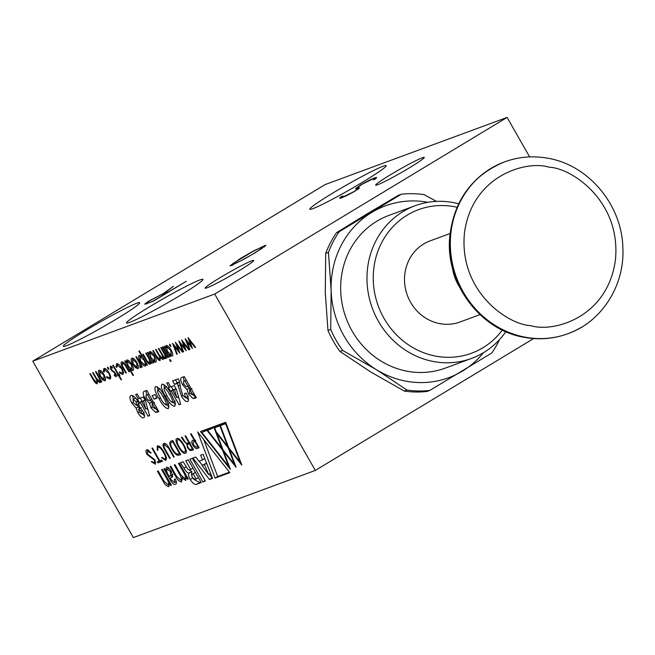 <?xml version="1.0" encoding="UTF-8"?>
<svg xmlns="http://www.w3.org/2000/svg" width="655" height="655" viewBox="0 0 655 655"><rect width="100%" height="100%" fill="white"/><g stroke="black" fill="none" stroke-linecap="round" stroke-linejoin="round"><path stroke-width="0.98" d="M459.474 286.931A45.785 42.6 -110.3 0 1 452.449 267.903M479.968 314.629L460.047 321.982A43.222 40.209 -110.3 0 1 408.826 298.877A43.222 40.209 -110.3 0 1 423.711 243.963A43.222 40.209 -110.3 0 1 430.122 240.884L450.042 233.532M502.336 330.055A76.512 71.182 -110.3 0 1 482.915 347.748A76.512 71.182 -110.3 0 1 384.002 318.322A76.512 71.182 -110.3 0 1 407.254 215.11A76.512 71.182 -110.3 0 1 457.034 207.267M505.832 331.659A81.392 75.726 -110.3 0 1 483.644 352.603A81.392 75.726 -110.3 0 1 471.584 358.408A81.392 75.726 -110.3 0 1 375.127 314.908A81.392 75.726 -110.3 0 1 403.161 211.491A81.392 75.726 -110.3 0 1 415.229 205.686A81.392 75.726 -110.3 0 1 458.647 203.779M471.584 358.408L445.269 368.118A81.392 75.726 -110.3 0 1 348.812 324.618A81.392 75.726 -110.3 0 1 376.846 221.202A81.392 75.726 -110.3 0 1 388.914 215.397L415.229 205.686M86.386 330.095A43.95 2.833 150.3 0 1 139.687 302.741A43.95 2.833 150.3 0 1 116.623 318.936A43.95 2.833 150.3 0 1 63.33 346.298A43.95 2.833 150.3 0 1 86.386 330.095M332.896 193.012A43.95 2.833 150.3 0 1 386.188 165.658A43.95 2.833 150.3 0 1 363.124 181.853A43.95 2.833 150.3 0 1 309.831 209.215A43.95 2.833 150.3 0 1 332.896 193.012M149.61 306.761A43.95 2.833 150.3 0 1 202.911 279.415A43.95 2.833 150.3 0 1 179.847 295.61A43.95 2.833 150.3 0 1 126.554 322.964A43.95 2.833 150.3 0 1 149.61 306.761M219.761 277.859A27.977 1.809 150.3 0 1 253.69 260.444A27.977 1.809 150.3 0 1 239.01 270.761A27.977 1.809 150.3 0 1 205.08 288.175A27.977 1.809 150.3 0 1 219.761 277.859M390.323 174.836A27.977 1.809 150.3 0 1 424.252 157.421A27.977 1.809 150.3 0 1 409.572 167.729A27.977 1.809 150.3 0 1 375.642 185.144A27.977 1.809 150.3 0 1 390.323 174.836M483.472 352.709A91.569 85.191 -110.3 0 1 462.365 371.131A91.569 85.191 -110.3 0 1 376.42 369.682A91.569 85.191 -110.3 0 1 331.143 290.312A91.569 85.191 -110.3 0 1 371.819 212.384A91.569 85.191 -110.3 0 1 427.969 202.297M499.519 339.577A99.462 92.543 -110.3 0 1 491.799 352.988L429.795 390.437A99.462 92.543 -110.3 0 1 406.984 390.052L376.42 369.682L342.721 350.474A99.462 92.543 -110.3 0 1 330.709 329.408L331.143 290.312L328.45 252.371A99.462 92.543 -110.3 0 1 339.241 231.69L401.253 194.24A99.462 92.543 -110.3 0 1 424.055 194.625L436.5 201.388M406.984 390.052L404.241 391.068A99.462 92.543 -110.3 0 0 427.052 391.453L429.795 390.437M339.241 231.69L336.498 232.705L365.94 214.553L398.51 195.247L401.253 194.24M330.709 329.408L327.967 330.423L325.265 292.482L325.707 253.387L328.45 252.371M325.707 253.387A99.462 92.543 -110.3 0 1 336.498 232.705M342.721 350.474L339.978 351.481A99.462 92.543 -110.3 0 1 327.967 330.423M404.241 391.068L370.542 371.852L339.978 351.481M529.625 156.913L507.101 117.425L214.709 294.046L315.317 470.429L533.653 338.545M149.586 362.96L149.414 359.718L145.787 353.192L146.294 353.012L152.173 363.32L151.673 363.509L150.609 361.642L150.216 364.262C148.832 364.221 147.326 362.665 145.705 359.595L142.7 354.33L143.208 354.15L147.367 361.323L149.586 362.96L150.74 362.272L149.774 362.845M145.574 365.948L145.385 366.047C143.92 366.243 142.201 364.737 140.203 361.527C138.459 358.211 138.148 356.156 139.278 355.378L142.119 356.811L138.885 351.145L139.384 350.957L147.432 365.064L146.933 365.253L145.844 363.345L145.697 365.858M126.202 362.575L126.759 359.996C128.233 359.816 129.96 361.347 131.95 364.573C133.669 367.881 133.964 369.911 132.826 370.681L129.936 369.109L133.44 375.266L132.94 375.454L124.687 360.979L125.187 360.799L126.202 362.575L126.931 362.141M99.413 381.472C100.084 380.563 99.601 378.77 97.947 376.101L95.474 371.762L95.974 371.573L101.853 381.89L101.353 382.07L100.33 380.277L100.592 381.939L100.043 382.774L97.325 380.768L97.243 383.805C95.949 383.724 94.549 382.258 93.059 379.409L89.874 373.825L90.374 373.645L93.567 379.229L96.612 382.512C97.284 381.521 96.735 379.613 94.959 376.805L92.674 372.793L93.174 372.605L96.162 377.853L99.413 381.472L100.469 380.842L99.56 381.382M107.535 367.087L108.673 368.094L108.877 369.445L107.739 368.438L107.51 367.103M115.567 375.511L114.633 373.047L110.777 369.502L110.277 366.079L112.242 367.046L112.455 368.118L111.022 367.332L111.252 369.264L115.779 373.694L116.287 376.781L114.404 375.7L114.24 374.693L115.567 375.511L116.393 375.012L115.599 375.495M111.022 367.332L111.956 366.767L111.022 367.332M112.775 365.375L113.274 365.195L118.432 374.234L119.153 373.972L119.873 375.241L119.153 375.503L121.527 379.663L121.028 379.851L118.653 375.692L117.933 375.954L117.212 374.685L117.933 374.423L112.775 365.375M118.547 364.27L117.311 365.015L116.852 367.373L116.033 366.833L116.59 363.746C118.039 363.435 119.783 364.909 121.838 368.167C123.631 371.639 123.901 373.727 122.641 374.439L119.39 372.711L119.431 371.901L121.953 373.154C122.919 372.646 122.739 371.082 121.396 368.47L117.147 365.097L118.53 364.262M121.953 373.154L123.394 372.302M165.469 348.092L166.018 345.512C167.492 345.332 169.227 346.855 171.217 350.089C172.936 353.389 173.231 355.428 172.093 356.189L169.244 354.707L170.333 356.623L169.833 356.803L163.947 346.495L164.454 346.307L165.469 348.092L166.19 347.658M138.156 398.846L135.683 394.498L137.19 393.942L139.662 398.289L143.216 396.979L145.41 400.819L149.635 415.63L148.063 416.212L140.17 402.366L139.417 402.645L137.403 399.124L139.515 398.027M152.116 395.661L155.022 394.588L157.036 398.117L154.13 399.19L152.116 395.661M168.777 405.085L168.278 408.753C165.371 408.286 162.301 404.929 159.05 398.682C155.284 392.64 154.113 388.587 155.538 386.515C158.387 386.9 161.417 390.183 164.642 396.373L168.777 405.085M169.17 387.4L166.689 383.06L168.196 382.504L170.677 386.843L174.23 385.533L176.424 389.381L180.641 404.184L179.077 404.765L171.176 390.929L170.423 391.207L168.417 387.678L170.521 386.581M154.424 463.159L154.441 460.195L147.023 454.455C145.574 451.549 145.607 449.928 147.105 449.617L151.158 452.883L150.568 453.104L147.465 450.894L147.547 454.128L154.932 459.81L155.333 464.223L151.289 461.693L151.87 461.472L154.424 463.159L155.882 462.299M147.465 450.894L148.767 450.091L147.465 450.894M157.994 462.905L157.331 461.734L159.255 461.03L151.935 448.184L152.476 447.987L159.812 460.825L161.76 460.105L162.424 461.267L157.994 462.905L162.137 460.76M164.937 459.286C166.034 458.14 165.543 455.847 163.455 452.408C161.58 448.896 159.738 447.095 157.937 447.029L157.888 450.1L157.298 450.312L157.274 445.858C159.345 445.695 161.605 447.807 164.045 452.196C166.575 456.527 167.09 459.278 165.6 460.449L161.548 457.624L162.137 457.403L164.937 459.286L166.476 458.377M157.937 447.029L159.206 446.243L157.937 447.029M165.748 443.853L164.503 444.606C163.513 445.072 163.734 446.636 165.158 449.297L170.325 458.353L169.776 458.557L164.601 449.477C162.759 446.227 162.505 444.221 163.84 443.443C165.437 443.14 167.164 444.606 169.031 447.84L174.205 456.92L173.665 457.125L168.499 448.061L164.348 444.68L165.731 443.844M171.978 449.264C169.367 444.598 169.08 441.879 171.102 441.11L172.74 440.512L180.723 454.513L179.093 455.119C177.047 455.855 174.672 453.907 171.978 449.264L172.502 448.945M177.014 438.58C180.076 436.361 189.418 452.744 185.332 453.17C182.262 455.389 172.92 439.006 177.014 438.58L176.768 438.694M181.386 437.319L182.016 437.082L183.883 439.914C185.463 442.788 186.618 443.885 187.346 443.198L188.845 442.641L185.037 435.968L185.586 435.772L193.569 449.772L191.596 450.501L189.745 450.296L187.453 447.594L186.904 444.156L184.088 441.372L181.386 437.319M189.86 459.204L192.365 458.279L205.351 481.048L202.845 481.965L189.86 459.204M180.371 462.708L183.081 461.709L186.11 466.434C187.518 469.136 188.73 470.249 189.745 469.782L190.687 469.438L185.725 460.735L188.222 459.81L201.208 482.571L197.032 484.119C195.362 485.281 193.078 483.758 190.179 479.542C188.394 476.119 188.1 473.974 189.303 473.115L189.23 472.984C187.723 473.336 185.954 471.698 183.924 468.071L180.371 462.708M180.772 480.189C181.762 479.345 181.329 477.298 179.462 474.073L174.263 464.96L175.016 464.682L180.845 474.9L184.972 478.641C185.971 477.79 185.529 475.751 183.662 472.525L178.471 463.412L179.216 463.134L188.312 478.936L187.535 479.223L186.102 476.848L185.774 480.442L181.762 477.724L181.574 481.998C179.118 481.425 177.161 479.566 175.712 476.414L170.063 466.516L170.816 466.237L176.637 476.447L180.772 480.189L182.147 479.378L181.034 480.033M184.972 478.641L186.372 477.814M174.459 482.522L174.426 479.214L175.229 478.92C176.727 482.137 176.801 483.914 175.434 484.258C174.025 484.864 172.281 483.39 170.218 479.853L163.848 468.808L164.618 468.522L165.977 470.847L166.403 467.293C167.729 466.9 169.35 468.276 171.282 471.404L172.625 476.447L170.194 478.216L171.029 479.665L174.459 482.522L176.244 481.474M229.823 472.664L215.069 478.109L197.646 431.907L229.823 472.664M197.614 448.282C196.426 449.183 194.846 448.167 192.881 445.236C191.407 442.133 191.481 440.512 193.102 440.365L194.076 440.004L190.605 433.921L191.145 433.716L199.136 447.725L197.614 448.282L198.981 447.455M192.586 440.594L193.102 440.365M236.111 467.269L223.609 451.434L230.38 469.389L200.512 431.555L225.672 422.27L241.842 465.156L229.34 449.322L236.111 467.269M168.114 484.864C169.105 484.012 168.671 481.974 166.804 478.74L161.605 469.635L162.358 469.357L171.446 485.158L170.668 485.445L169.244 483.071L168.916 486.665C166.46 486.1 164.503 484.233 163.054 481.081L157.405 471.182L158.158 470.904L163.979 481.122L168.114 484.864L169.506 484.037M194.969 398.248L193.037 398.502L188.427 393.974L186.97 389.578L182.458 384.657C180.297 380.383 180.1 377.984 181.877 377.452L184.243 376.584L196.312 397.749L194.969 398.248L196.181 397.511M181.468 377.657L181.877 377.452M185.545 397.781L184.538 393.557L186.045 393C188.575 397.601 189.099 400.475 187.625 401.613C185.905 401.851 183.858 400.049 181.484 396.193L177.448 383.355L174.623 384.403L172.609 380.874L178.209 378.811L179.306 380.735L180.624 388.317L182.835 395.374L185.545 397.781L188.222 396.169M175.237 402.702L174.738 406.37C171.839 405.904 168.761 402.547 165.51 396.3C161.744 390.257 160.573 386.204 162.006 384.133C164.847 384.518 167.876 387.801 171.102 393.991L175.237 402.702M157.503 412.069L155.571 412.322L150.961 407.803L149.504 403.406L144.992 398.486C142.823 394.212 142.634 391.813 144.411 391.281L146.769 390.413L158.846 411.577L157.503 412.069L158.715 411.34M143.994 391.477L144.411 391.281M130.992 395.571C132.728 394.899 134.914 396.701 137.558 400.983L139.548 406.87L142.741 410.996C144.755 414.787 145.066 417.063 143.691 417.825C142.061 418.111 140.121 416.408 137.861 412.724L136.117 408.139L131.851 403.087C129.592 398.772 129.305 396.267 130.992 395.571L130.681 395.718M189.352 349.598L185.185 338.66L190.826 345.553L188.026 337.612L195.599 347.297L195.059 347.494L189.614 340.526L192.423 348.468L186.88 341.533L189.884 349.402L189.352 349.598L189.844 349.303M183.04 351.931L178.864 340.985L184.513 347.887L181.705 339.937L189.287 349.623L188.746 349.827L183.294 342.86L186.192 350.769L180.567 343.867L183.564 351.735L183.04 351.931L183.531 351.637M176.719 354.265L172.552 343.318L178.193 350.212L175.393 342.27L182.966 351.956L182.426 352.153L176.981 345.185L179.871 353.102L174.246 346.192L177.251 354.068L176.719 354.265L177.21 353.962M169.555 344.202L170.693 345.21L170.898 346.56L169.76 345.553L169.522 344.219M165.15 357.221L164.7 354.699L160.794 347.658L161.294 347.469L167.172 357.786L166.673 357.966L165.805 356.451L165.78 358.522L164.79 357.131L165.895 356.77L165.166 357.204M162.374 347.076L162.874 346.888L168.753 357.204L168.253 357.384L162.374 347.076M169.743 359.464L170.824 360.373L170.98 361.634L169.891 360.717L169.702 359.489M192.938 458.074L195.763 457.026L198.899 461.251L202.567 459.9L200.618 455.233L203.124 454.316L212.539 478.396L209.485 479.517L192.938 458.074M105.267 380.825L102.557 379.794L99.904 376.33C98.16 373.023 97.857 370.992 98.995 370.247C100.436 370.034 102.155 371.541 104.137 374.766L105.668 378.631L105.389 380.727M105.84 368.962L104.603 369.707L104.145 372.065L103.334 371.524L103.891 368.438C105.332 368.118 107.084 369.592 109.131 372.859C110.924 376.33 111.194 378.418 109.934 379.122L106.683 377.403L106.724 376.584L109.246 377.845C110.212 377.329 110.032 375.765 108.697 373.154L104.44 369.788L105.832 368.945M109.246 377.845L110.687 376.993M123.533 362.452L122.387 363.14L122.256 365.531L126.333 372.859L125.834 373.039L122.968 368.02C120.97 364.679 120.545 362.633 121.674 361.871C123.148 361.683 124.81 363.312 126.685 366.759L129.493 371.688L128.986 371.876L124.802 364.712L122.248 363.214L123.525 362.444M138.139 368.7L135.429 367.66L132.777 364.205C131.033 360.889 130.73 358.866 131.868 358.113C133.317 357.9 135.028 359.415 137.018 362.641L138.541 366.505L138.262 368.601M139.883 366.317L139.793 363.885L135.888 356.852L136.387 356.664L142.266 366.972L141.767 367.16L140.899 365.646L140.874 367.709L140.236 367.52L139.883 366.317M148.963 354.183L149.512 351.604C150.986 351.424 152.713 352.947 154.703 356.181C156.43 359.48 156.717 361.519 155.587 362.281L152.738 360.807L153.827 362.714L153.319 362.895L147.441 352.587L147.94 352.398L148.963 354.183L149.684 353.749M162.293 358.277C162.964 357.36 162.481 355.567 160.827 352.898L158.354 348.558L158.854 348.37L164.732 358.686L164.233 358.866L163.21 357.081L163.472 358.735L162.923 359.57L160.205 357.565L160.123 360.602C158.829 360.52 157.429 359.055 155.939 356.214L152.754 350.622L153.254 350.441L156.447 356.033L159.484 359.308C160.164 358.318 159.615 356.41 157.839 353.602L155.554 349.59L156.054 349.41L159.042 354.65L162.293 358.277L163.349 357.638L162.44 358.179M214.709 294.046L32.75 361.183L133.358 537.575L315.317 470.429M145.877 303.953C143.699 304.698 145.001 303.568 149.79 300.563L163.177 293.686L173.46 286.26L164.11 293.407L168.679 291.721L186.307 281.282L153.311 301.21L144.878 304.149M359.423 187.919L354.453 191.473L346.913 195.509L341.599 197.826L339.536 198.268L340.878 196.877L342.794 195.87L341.353 197.286L343.163 196.893L353.52 191.833C356.779 189.794 358.007 188.82 357.212 188.918L355.477 188.714L361.151 184.595L369.199 180.248L374.627 177.882L376.699 177.431L375.315 178.856L373.448 179.838L374.873 178.422L373.063 178.815L361.994 184.292L357.54 187.666L359.415 187.87M357.712 189.696L357.212 188.918M357.876 188.255L357.491 187.608L357.941 188.37L359.169 188.493M254.844 252.986L242.088 260.264L230.003 265.799L241.065 258.07L253.862 250.759L265.889 245.281L254.844 252.986M507.101 117.425L325.142 184.571L32.75 361.183M149.938 359.407L149.414 359.718M150.609 361.642L151.059 361.372M151.673 363.509L152.124 363.23M140.203 361.527L140.661 361.257M145.844 363.345L146.294 363.075M146.933 365.253L147.383 364.982M142.119 356.811L142.569 356.533M132.94 375.454L133.391 375.184M129.936 369.109L130.427 368.814M97.325 380.768L97.8 380.473M100.33 380.277L100.788 380.006M101.353 382.07L101.803 381.799M107.739 368.438L108.574 367.93M110.777 369.502L111.235 369.224M111.882 371.025L112.521 370.64M113.438 372.196L114.216 371.729M114.633 373.047L115.149 372.736M115.305 373.931L115.755 373.661M114.404 375.7L115.002 375.34M117.933 374.423L118.383 374.152M117.933 375.954L119.677 374.897M118.653 375.692L119.75 375.028M121.028 379.851L121.478 379.581M119.153 375.503L119.799 375.11M116.705 366.432L116.033 366.833M121.396 368.47L121.855 368.192M119.39 372.711L119.939 372.376M169.833 356.803L170.284 356.533M169.244 354.707L169.776 354.396M139.417 402.645L142.012 401.081L140.293 398.052M140.17 402.366L142.012 401.081M148.063 416.212L149.545 415.319M148.046 410.046L147.031 408.27M154.13 399.19L156.725 397.618L155.006 394.597M169.105 406.87L166.632 404.634M160.409 397.855L159.05 398.682M158.117 390.061L157.257 386.769M170.423 391.207L173.026 389.635L171.299 386.614M171.176 390.929L173.026 389.635M179.077 404.765L180.559 403.873M179.052 398.608L178.037 396.824M151.1 452.785L150.568 453.104M159.255 461.03L159.755 460.727M160.221 460.67L160.598 461.333M157.839 449.993L157.298 450.312M165.093 449.174L164.601 449.477M170.267 458.254L169.776 458.557M168.982 447.766L168.499 448.061M174.156 456.822L173.665 457.125M172.584 440.569L172.38 441.838M179.691 453.448L180.215 453.62M189.459 442.559L186.88 444.115M189.246 443.623L189.483 442.608L186.904 444.156M191.94 448.97L189.745 450.296M192.431 448.773L193.168 449.06M189.336 442.346L188.845 442.641M205.097 480.606L202.845 481.965M186.257 466.671L183.924 468.071M188.804 469.815L191.825 471.42L189.23 472.984M191.825 471.42L189.303 473.115M191.899 471.543L191.432 474.883M193.536 479.19L199.628 482.547L200.921 482.072M192.938 468.071L190.687 469.438M181.812 479.583L182.229 479.918M182.483 477.29L181.762 477.724M186.045 478.011L186.462 478.338M186.806 476.422L186.102 476.848M186.847 476.488L186.167 476.906M188.231 478.805L187.535 479.223M166.583 470.2L165.911 470.601M168.245 467.752L168.343 468.399M166.591 470.478L166.002 470.83M166.878 471.78L165.936 472.345M171.217 475.473L172.118 477.053M170.898 479.444L170.218 479.853M175.515 481.908L176.4 482.53M172.47 476.848L170.194 478.216M203.762 439.644L217.673 476.537L215.069 478.109M217.673 476.537L229.447 472.19M194.551 439.718L194.429 441.02M198.146 446.628L198.621 446.816M194.568 439.71L194.076 440.004M224.043 451.172L223.609 451.434M229.774 449.06L229.34 449.322M203.484 430.458L204.024 431.146M169.154 484.25L169.612 484.618M169.948 482.645L169.244 483.071M169.989 482.71L169.301 483.128M171.364 485.027L170.668 485.445M193.037 398.502L195.87 396.971M192.488 394.564L195.64 396.93M189.786 393.156L188.427 393.974M182.458 384.657L183.826 383.83M184.129 381.235L183.367 376.903M186.97 389.578L189.573 388.006L187.567 386.524M189.884 389.848L189.573 388.006M174.623 384.403L177.227 382.831L175.499 379.81M177.448 383.355L179.544 382.094M179.527 381.98L177.227 382.831M181.484 396.193L182.843 395.374M188.501 399.722L186.061 397.47M185.676 397.7L187.707 396.48M175.565 404.487L173.092 402.252M166.869 395.473L165.51 396.3M164.585 387.678L163.717 384.387M155.571 412.322L158.404 410.8M155.022 408.392L158.174 410.759M152.32 406.976L150.961 407.803M144.992 398.486L146.36 397.659M146.663 395.063L145.901 390.732M149.504 403.406L152.099 401.834L150.101 400.344M152.41 403.668L152.099 401.834M131.851 403.087L133.219 402.26M133.333 399.255L132.49 395.53M136.117 408.139L138.721 406.567L137.018 405.085M137.861 412.724L139.22 411.905M139.335 408.777L138.721 406.567M144.542 415.909L142.16 413.657M186.88 341.533L187.379 341.239M189.614 340.526L190.081 340.24M195.059 347.494L195.534 347.207M190.826 345.553L191.334 345.242M180.567 343.867L181.058 343.564M183.294 342.86L183.768 342.573M188.746 349.827L189.213 349.541M184.513 347.887L185.021 347.576M174.246 346.192L174.746 345.897M176.981 345.185L177.448 344.907M182.426 352.153L182.901 351.874M178.193 350.212L178.7 349.909M169.76 345.553L170.595 345.046M165.232 354.371L164.7 354.699M165.142 358.326L166.067 357.761M165.805 356.451L166.264 356.181M166.673 357.966L167.123 357.695M168.253 357.384L168.703 357.114M169.891 360.717L170.726 360.209M199.136 461.169L202.305 465.271M209.15 474.138L212.089 477.945L209.485 479.517M204.786 458.557L202.567 459.9M102.557 379.794L103.22 379.392M100.354 376.06L99.904 376.33M104.006 371.115L103.334 371.524M108.697 373.154L109.148 372.883M106.683 377.403L107.232 377.067M126.284 372.769L125.834 373.039M124.802 364.712L125.252 364.442M128.986 371.876L129.444 371.598M122.968 368.02L123.418 367.75M135.429 367.66L136.101 367.258M133.235 363.926L132.777 364.205M140.326 363.566L139.793 363.885M140.236 367.52L141.161 366.956M140.899 365.646L141.349 365.367M141.767 367.16L142.217 366.89M153.319 362.895L153.778 362.624M152.738 360.807L153.262 360.487M160.205 357.565L160.68 357.27M163.21 357.081L163.66 356.803M164.233 358.866L164.683 358.596M146.36 303.773L146.769 303.478M374.627 177.882L375.028 178.586L376.085 178.234M356.345 188.755L357.614 187.821M340.878 196.877L341.468 197.482M340.543 198.187L341.28 197.581M264.423 245.576L265.119 246.174M264.301 246.485L264.825 246.28M231.182 265.594L231.837 265.07M144.943 400L141.676 401.818L143.535 401.13L145.787 409.015L147.465 408.008M175.949 388.554L172.691 390.372L174.549 389.684L176.793 397.577L178.471 396.562M198.44 477.724L195.215 479.444L192.144 477.405L191.866 474.376L195.419 472.419M222.405 448.233L221.939 448.511L207.594 430.335L210.19 428.763L216.805 426.43M229.176 466.188L228.71 466.466L201.863 432.447L209.756 429.025M240.639 461.955L240.18 462.233L228.759 447.766L220.399 425.611L225.926 422.958M228.136 446.12L227.678 446.399L216.248 431.923L214.668 427.723L217.263 426.151L222.536 424.317M210.542 473.295L208.577 474.474L202.035 465.443L206.579 463.15M141.136 355.96L140.014 356.639L143.977 360.078L144.436 359.8M143.977 360.078C145.336 362.641 145.566 364.205 144.665 364.778L140.702 361.331L139.892 356.705L141.128 355.952M145.983 363.983L144.911 364.63M145.983 364L144.665 364.778M131.442 364.745L132.097 369.412L128.118 365.932L127.324 361.339L128.609 360.561L127.463 361.273L131.442 364.745L131.892 364.475M170.701 350.261L171.364 354.928L167.377 351.44L166.591 346.855L167.876 346.077L166.722 346.782L170.701 350.261L171.151 349.983M145.066 400.205L143.535 401.13M145.787 409.015L141.676 401.818M159.795 389.054L157.716 390.315C159.533 391.133 161.326 393.319 163.111 396.889L164.462 396.07M163.111 396.889C165.461 400.5 166.452 403.185 166.075 404.97C164.2 404.029 162.358 401.752 160.557 398.125L157.626 392.108L157.626 390.355L160.229 388.783M168.278 403.636L166.206 404.888M168.753 403.349L166.075 404.97M176.072 388.767L174.549 389.684M176.793 397.577L172.691 390.372M173.346 441.576L171.635 442.33C170.079 443.116 170.39 445.359 172.56 449.052C174.951 453.096 176.981 454.701 178.659 453.866L180.01 453.252M172.855 441.871L179.519 453.555M184.669 452.007C181.812 453.055 174.82 440.799 177.677 439.742C180.534 438.686 187.526 450.951 184.669 452.007L186.274 451.058M177.497 439.824L178.995 438.948L177.497 439.824M192.365 448.814L191.137 449.264C190.589 450.091 189.549 449.461 188.042 447.381C187.076 445.277 187.174 444.237 188.345 444.237L189.508 443.803L192.365 448.814L192.857 448.511M189.999 443.509L189.508 443.803M190.466 442.886L189.884 443.304M195.452 472.492L193.2 473.852L196.189 479.083M191.866 474.376L193.2 473.852M168.769 468.161L167.254 469.078L170.464 471.706L170.48 475.915L169.211 476.48C166.755 472.673 166.108 470.208 167.254 469.078L168.753 468.145M193.471 445.023L193.413 441.658L194.74 441.175L197.925 446.759L196.598 447.25L193.471 445.023M195.771 440.209L195.1 440.643M198.416 446.464L197.925 446.759M195.231 440.872L194.74 441.175M234.449 464.354L223.019 449.879L216.838 433.479L228.259 447.946L234.449 464.354L234.908 464.076M228.718 447.668L228.259 447.946M217.272 433.217L216.838 433.479M207.594 430.335L216.772 426.339M214.169 427.911L221.939 448.511M201.863 432.447L209.698 428.951M222.987 449.788L222.528 450.067L228.71 466.466M207.095 430.515L222.528 450.067M226.098 423.4L225.639 423.679L240.18 462.233M220.399 425.611L225.639 423.679M222.503 424.219L219.908 425.791L227.678 446.399M214.668 427.723L219.908 425.791M189.352 385.549L187.633 386.499C186.781 387.179 185.586 386.425 184.055 384.248C183.154 382.127 183.285 381.071 184.464 381.095L186.257 380.121M184.898 380.94L187.993 386.368M193.995 393.688L192.169 394.678L189.647 392.91L189.606 390.044L191.366 389.07M191.997 388.571L191.326 389.005M190.007 389.897L192.636 394.506M166.255 386.671L164.176 387.932C165.993 388.743 167.786 390.937 169.571 394.506L170.922 393.688M169.571 394.506C171.921 398.109 172.912 400.803 172.535 402.579C170.66 401.646 168.818 399.362 167.017 395.743L164.086 389.725L164.086 387.973L166.689 386.401M174.738 401.253L172.666 402.498M175.213 400.966L172.535 402.579M151.886 399.37L150.167 400.328C149.315 400.999 148.12 400.254 146.581 398.076C145.68 395.947 145.819 394.899 146.998 394.924L148.791 393.942M147.432 394.76L150.527 400.189M156.529 407.516L154.695 408.507L152.173 406.739L152.14 403.865L153.9 402.899M154.531 402.391L153.859 402.833M152.541 403.717L155.169 408.335M135.495 397.97L133.178 399.37L136.248 401.883L137.599 401.065M136.248 401.883L136.559 405.347L133.505 402.792L133.022 399.444L135.626 397.872M138.925 403.914L136.78 405.208M139.286 403.717L136.559 405.347M140.637 407.999L138.745 409.138L141.079 411.274L142.43 410.464M141.079 411.274L141.562 414.009L139.269 411.987L138.672 409.178L141.267 407.606M143.642 412.756L141.676 413.944M144.231 412.404L141.562 414.009M206.612 463.241L204.45 464.551L208.618 474.457M202.035 465.443L204.45 464.551M103.629 374.947L104.358 379.646L100.403 376.142L99.576 371.581L100.862 370.804L99.716 371.508L103.629 374.947L104.088 374.676M133.751 358.678L132.588 359.374L136.51 362.813L136.96 362.543M136.51 362.813L137.231 367.52L133.276 364.008L132.449 359.448L133.743 358.67M154.195 356.353L154.85 361.02L150.871 357.532L150.085 352.947L151.37 352.169L150.216 352.873L154.195 356.353L154.645 356.074M154.048 300.768L147.629 303.306M167.246 292.793L153.958 300.612M147.007 303.887L146.605 303.183L147.457 303.011C145.607 303.666 146.614 302.782 150.47 300.35L160.655 295.037L167.156 292.638M233.09 264.825L231.706 264.833L232.107 265.537M242.587 259.994L232.951 264.587C231.125 265.25 231.321 264.784 233.524 263.179L253.313 251.225L262.901 246.493L264.153 246.231L264.555 246.935M254.001 253.493L242.514 259.863M262.459 248.139L253.911 253.338M262.901 246.493C264.743 245.822 264.546 246.288 262.327 247.901M567.893 333.714A91.569 85.191 -110.3 0 1 567.787 333.755A91.569 85.191 -110.3 0 1 525.793 337.415A91.569 85.191 -110.3 0 1 452.122 263.253A91.569 85.191 -110.3 0 1 490.808 168.474A91.569 85.191 -110.3 0 1 504.383 161.941A91.569 85.191 -110.3 0 1 504.497 161.9M504.612 161.859C518.4 156.848 532.613 155.603 547.252 158.133C587.92 164.536 621.48 204.147 622.823 246.829C625.238 284.769 602.174 321.654 568.008 333.673L567.787 333.755C553.999 338.774 539.777 340.019 525.138 337.489C480.336 330.652 445.072 283.263 449.739 236.733C453.89 200.414 472.108 175.483 504.383 161.941L504.612 161.859A91.569 85.191 69.7 0 0 491.037 168.392A91.569 85.191 69.7 0 0 452.343 263.171A91.569 85.191 69.7 0 0 526.014 337.333A91.569 85.191 69.7 0 0 568.008 333.673A91.569 85.191 69.7 0 0 581.583 327.14M549.046 167.205C571.496 167.926 621.153 200.954 615.446 259.765C607.684 318.215 552.566 332.732 530.845 325.641C508.395 324.921 458.737 291.901 464.444 233.082C472.214 174.631 527.332 160.123 549.046 167.205M145.705 359.595L146.163 359.325M147.915 356.926L148.366 356.648M94.959 376.805L95.417 376.535M93.059 379.409L93.509 379.139M97.947 376.101L98.397 375.823M154.695 463.003L155.882 462.283M147.555 454.136L147.023 454.455M154.973 459.875L154.441 460.195M163.987 452.089L163.455 452.408M180.567 454.226L179.093 455.119M184.604 441.061L184.088 441.372M187.985 447.275L187.453 447.594M193.372 449.428L191.596 450.501M192.57 478.101L190.179 479.542M199.628 482.547L197.032 484.119M184.342 472.116L183.662 472.525M186.364 477.798L185.234 478.486M180.141 473.663L179.462 474.073M176.383 476.005L175.712 476.414M163.725 480.672L163.054 481.081M167.483 478.338L166.804 478.74M169.506 484.02L168.376 484.708M178.021 386.213L180.051 384.984M162.768 351.121L163.218 350.851M126.259 367.095L126.71 366.816M137.861 360.315L138.311 360.037M157.839 353.602L158.289 353.332M155.939 356.214L156.389 355.935M160.827 352.898L161.277 352.627M358.768 187.788L359.087 188.337M194.822 472.64L192.226 474.212M374.873 178.422L375.274 179.126M341.353 197.286L341.754 197.99M170.48 475.915L173.076 474.343"/></g></svg>
